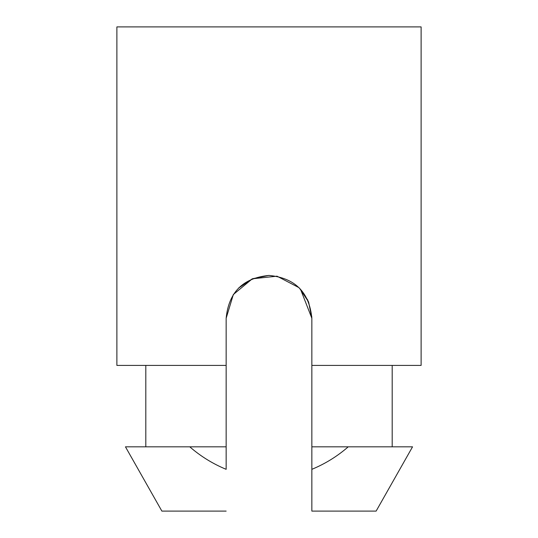 <?xml version="1.0" encoding="UTF-8"?>
<svg xmlns="http://www.w3.org/2000/svg" width="538" height="538" viewBox="0 0 538 538"><rect width="100%" height="100%" fill="white"/><g stroke="black" fill="none" stroke-linecap="round" stroke-linejoin="round"><path stroke-width="0.81" d="M145.805 446.822L145.805 365.41L145.805 446.822M421.113 365.41L311.852 365.41L421.113 365.41L421.113 26.9L116.887 26.9L421.113 26.9L421.113 365.41M311.832 317.064L308.53 301.744M238.885 287.796L252.443 278.758L268.718 275.429L252.248 278.839L238.596 288.086M238.778 287.904L252.389 278.778L268.758 275.429M299.397 288.079L307.891 300.285M308.563 301.818L311.852 318.274L311.852 365.41L311.852 318.274C309.31 292.235 295.039 277.951 269.04 275.429C242.988 277.938 228.697 292.221 226.148 318.274C228.697 292.221 242.988 277.938 269.04 275.429C295.039 277.951 309.31 292.235 311.852 318.274L308.61 301.986L299.545 288.227M226.148 365.41L116.887 365.41L226.148 365.41L226.148 318.274L226.148 469.324C212.799 463.81 200.667 456.311 189.766 446.822L226.148 446.822L226.148 365.41M311.852 511.1L311.852 365.41L311.852 446.822L348.234 446.822C337.333 456.311 325.201 463.81 311.852 469.324L311.852 511.1L376.123 511.1L311.852 511.1M189.766 446.822C200.667 456.311 212.799 463.81 226.148 469.324L226.148 446.822L125.455 446.822L161.877 511.1L226.148 511.1L161.877 511.1M376.123 511.1L412.545 446.822L311.852 446.822L311.852 469.324C325.201 463.81 337.333 456.311 348.234 446.822M226.148 318.274L233.337 294.528L252.329 278.805L277.009 276.182L298.967 287.648M300.52 289.256L311.852 318.274M116.887 26.9L116.887 365.41M392.195 365.41L392.195 446.822"/></g></svg>
